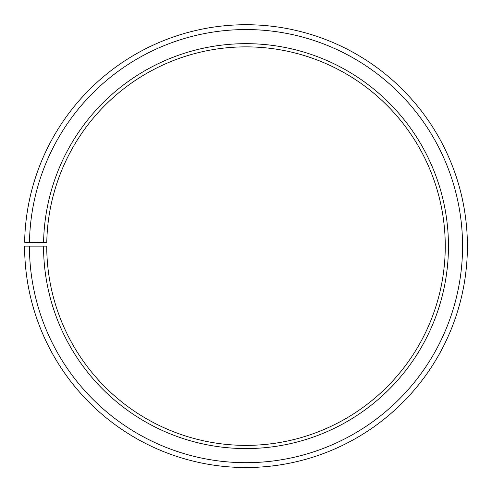 <?xml version="1.0" encoding="UTF-8"?>
<svg xmlns="http://www.w3.org/2000/svg" width="492" height="492" viewBox="0 0 492 492"><rect width="100%" height="100%" fill="white"/><g stroke="black" fill="none" stroke-linecap="round" stroke-linejoin="round"><path stroke-width="0.74" d="M445.26 246.123A199.26 199.26 0 0 0 247.74 46.869A199.26 199.26 0 0 0 46.771 242.642L43.573 242.587A202.458 202.458 0 0 1 247.765 43.671A202.458 202.458 0 0 1 448.458 246.123A202.458 202.458 0 0 1 246 448.575A202.458 202.458 0 0 1 43.542 246.123L46.74 246.123A199.26 199.26 0 0 0 246 445.383A199.26 199.26 0 0 0 445.26 246.123M29.471 242.341L24.631 242.255A221.4 221.4 0 0 1 247.931 24.729A221.4 221.4 0 0 1 467.4 246.123A221.4 221.4 0 0 1 246 467.523A221.4 221.4 0 0 1 24.6 246.123L29.434 246.123A216.566 216.566 0 0 0 246 462.683A216.566 216.566 0 0 0 462.566 246.123A216.566 216.566 0 0 0 247.888 29.563A216.566 216.566 0 0 0 29.471 242.341L43.573 242.587M29.434 246.123L43.542 246.123"/></g></svg>
